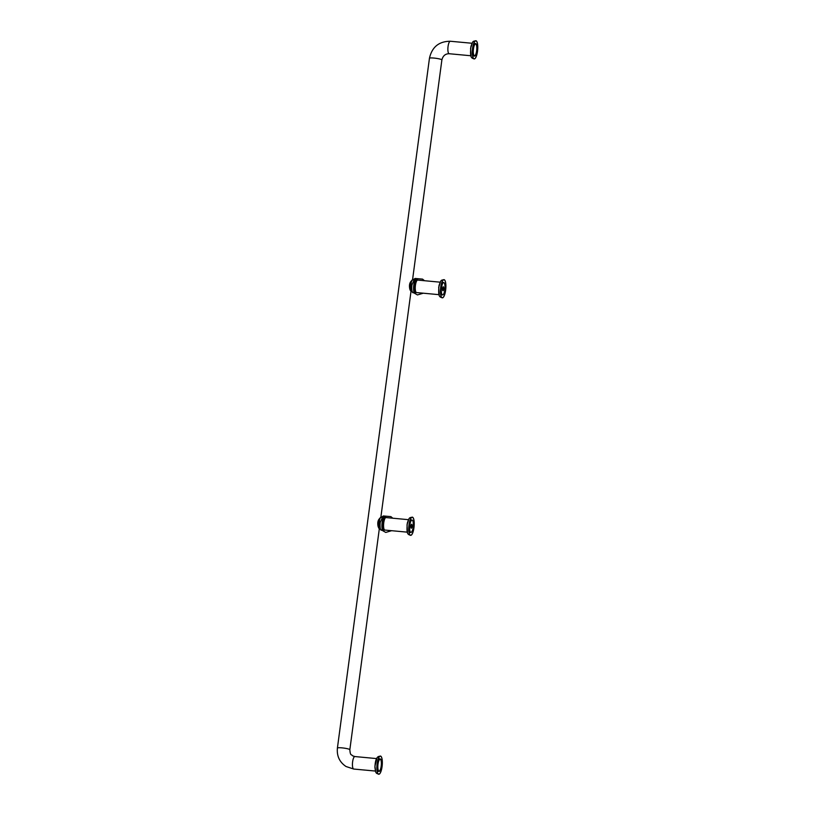<?xml version="1.0" encoding="UTF-8"?>
<svg xmlns="http://www.w3.org/2000/svg" width="815" height="815" viewBox="0 0 815 815"><rect width="100%" height="100%" fill="white"/><g stroke="black" fill="none" stroke-linecap="round" stroke-linejoin="round"><path stroke-width="1.22" d="M379.882 756.33A9.006 2.588 95.3 0 0 376.958 765.866A9.006 2.588 95.3 0 0 378.761 774.128A9.006 2.588 95.3 0 0 382.174 765.397A9.006 2.588 95.3 0 0 380.432 756.188A9.006 2.588 95.3 0 0 379.882 756.33M379.882 756.208A9.138 2.618 95.3 0 0 376.917 765.876A9.138 2.618 95.3 0 0 378.751 774.25A9.138 2.618 95.3 0 0 382.204 765.397A9.138 2.618 95.3 0 0 380.442 756.065A9.138 2.618 95.3 0 0 379.882 756.208M476.225 40.995A9.006 2.588 95.3 0 0 475.879 40.872A9.006 2.588 95.3 0 0 472.466 49.603A9.006 2.588 95.3 0 0 474.208 58.812A9.006 2.588 95.3 0 0 477.549 50.703A9.006 2.588 95.3 0 0 476.225 40.995M476.245 40.872A9.138 2.618 95.3 0 0 475.889 40.75A9.138 2.618 95.3 0 0 472.435 49.603A9.138 2.618 95.3 0 0 474.198 58.935A9.138 2.618 95.3 0 0 477.59 50.713A9.138 2.618 95.3 0 0 476.245 40.872M410.75 532.378A6.265 1.793 -84.7 0 1 410.424 532.45A6.265 1.793 -84.7 0 1 409.313 525.186A6.265 1.793 -84.7 0 1 411.585 519.96A6.265 1.793 -84.7 0 1 411.891 520.092M413.908 527.723A9.006 2.588 95.3 0 0 412.309 517.28A9.006 2.588 95.3 0 0 408.906 526.011A9.006 2.588 95.3 0 0 410.638 535.221A9.006 2.588 95.3 0 0 413.908 527.723M413.949 527.743A9.138 2.618 95.3 0 0 412.319 517.158A9.138 2.618 95.3 0 0 408.865 526.011A9.138 2.618 95.3 0 0 410.628 535.343A9.138 2.618 95.3 0 0 413.949 527.743M441.496 287.746A6.174 1.773 -84.7 0 1 443.737 282.601A6.174 1.773 -84.7 0 1 444.929 288.918A6.174 1.773 -84.7 0 1 442.596 294.898A6.174 1.773 -84.7 0 1 441.496 287.746M442.637 288.429A1.976 0.571 -84.7 0 1 443.35 286.788A1.976 0.571 -84.7 0 1 443.727 288.805A1.976 0.571 -84.7 0 1 442.983 290.721A1.976 0.571 -84.7 0 1 442.637 288.429M442.596 294.898L442.127 294.847A6.174 1.773 -84.7 0 1 441.027 287.695A6.174 1.773 -84.7 0 1 443.268 282.561L443.737 282.601M443.095 286.941A1.976 0.571 -84.7 0 1 443.258 288.755A1.976 0.571 -84.7 0 1 442.769 290.517M379.678 518.707L378.822 527.774M378.985 528.365L378.129 526.337L379.841 518.35M378.129 526.337L378.578 527.814M385.281 517.994A6.286 1.803 95.3 0 0 383.651 523.658A6.286 1.803 95.3 0 0 384.211 529.536M379.963 518.126L379.118 519.073L378.079 526.409C377.457 523.24 377.803 520.795 379.118 519.073M378.466 520.235L380.401 517.535L378.863 521.702M378.822 521.957L378.761 522.364A6.102 1.752 95.3 0 0 379.118 528.701M442.443 294.877A6.265 1.793 -84.7 0 1 442.117 294.948A6.265 1.793 -84.7 0 1 441.007 287.685A6.265 1.793 -84.7 0 1 443.279 282.459A6.265 1.793 -84.7 0 1 443.584 282.591M409.813 525.237A6.174 1.773 -84.7 0 1 412.054 520.102A6.174 1.773 -84.7 0 1 413.236 526.419A6.174 1.773 -84.7 0 1 410.903 532.399A6.174 1.773 -84.7 0 1 409.813 525.237M410.943 525.93A1.976 0.571 -84.7 0 1 411.656 524.279A1.976 0.571 -84.7 0 1 412.044 526.307A1.976 0.571 -84.7 0 1 411.29 528.212A1.976 0.571 -84.7 0 1 410.943 525.93M410.903 532.399L410.434 532.348A6.174 1.773 -84.7 0 1 409.344 525.196A6.174 1.773 -84.7 0 1 411.575 520.062L412.054 520.102M411.412 524.442A1.976 0.571 -84.7 0 1 411.575 526.256A1.976 0.571 -84.7 0 1 411.076 528.018M445.601 290.221A9.006 2.588 95.3 0 0 444.002 279.779A9.006 2.588 95.3 0 0 440.589 288.51A9.006 2.588 95.3 0 0 442.331 297.72A9.006 2.588 95.3 0 0 445.601 290.221M445.632 290.242A9.138 2.618 95.3 0 0 444.012 279.657A9.138 2.618 95.3 0 0 440.558 288.51A9.138 2.618 95.3 0 0 442.321 297.842A9.138 2.618 95.3 0 0 445.632 290.242M411.371 281.206L410.515 290.272M410.679 290.863L409.813 288.836L411.534 280.849M411.656 280.625L410.811 281.572L409.772 288.907L410.261 290.323M416.974 280.492A6.286 1.803 95.3 0 0 415.334 286.157A6.286 1.803 95.3 0 0 415.895 292.035M410.159 282.734L412.095 280.034L410.556 284.201M410.515 284.455L410.454 284.863A6.102 1.752 95.3 0 0 410.811 291.21M378.822 770.949A5.899 1.691 -84.7 0 1 377.956 764.592A5.899 1.691 -84.7 0 1 380.147 759.285A5.899 1.691 -84.7 0 1 381.288 765.316A5.899 1.691 -84.7 0 1 379.057 771.031A5.899 1.691 -84.7 0 1 378.822 770.949M475.817 44.051A5.899 1.691 95.3 0 0 475.593 43.969A5.899 1.691 95.3 0 0 473.362 49.684A5.899 1.691 95.3 0 0 474.493 55.715A5.899 1.691 95.3 0 0 476.683 50.408A5.899 1.691 95.3 0 0 475.817 44.051M475.868 43.684A6.265 1.793 95.3 0 0 475.624 43.602A6.265 1.793 95.3 0 0 473.25 49.674A6.265 1.793 95.3 0 0 474.462 56.082A6.265 1.793 95.3 0 0 476.785 50.438A6.265 1.793 95.3 0 0 475.868 43.684M378.781 771.316A6.265 1.793 -84.7 0 1 377.854 764.562A6.265 1.793 -84.7 0 1 380.177 758.918A6.265 1.793 -84.7 0 1 381.389 765.326A6.265 1.793 -84.7 0 1 379.016 771.398A6.265 1.793 -84.7 0 1 378.781 771.316M376.856 758.357L374.931 766.212L375.644 771.336M472.293 43.042L470.581 48.452L471.09 56.021M408.733 519.45L407.011 524.85L407.52 532.429M378.527 520.113L380.401 517.535L382.744 516.7L380.259 522.395A6.846 1.966 95.3 0 0 381.206 530.249M384.558 516.863C382.245 516.211 380.737 529.495 383.03 530.412M385.913 517.362C383.682 515.396 381.797 529.241 384.16 530.239M440.416 281.949L438.704 287.349L439.214 294.928M409.813 288.836L409.772 288.907C409.14 285.739 409.487 283.294 410.811 281.572M410.22 282.611L412.095 280.034L414.428 279.199L411.952 284.893A6.846 1.966 95.3 0 0 412.899 292.748M416.251 279.362C413.939 278.71 412.431 292.004 414.713 292.921M417.606 279.861C415.375 277.895 413.49 291.739 415.854 292.738M450.573 41.331A6.265 1.793 95.3 0 0 450.338 41.249A6.265 1.793 95.3 0 0 448.005 46.893A6.265 1.793 95.3 0 0 448.933 53.647A6.265 1.793 95.3 0 0 449.177 53.729L470.866 55.756M375.43 771.061L353.73 769.044A6.265 1.793 -84.7 0 1 353.486 768.963A6.265 1.793 -84.7 0 1 352.569 762.208A6.265 1.793 -84.7 0 1 354.892 756.554L352.538 755.79C351.357 753.957 350.389 756.371 349.839 749.718L379.342 528.609M349.839 749.718A6.265 0.825 7.6 0 0 349.604 749.443A6.265 0.825 7.6 0 0 342.83 747.956A6.265 0.825 7.6 0 0 337.41 748.058L429.454 58.262A6.265 0.825 7.6 0 1 434.864 58.16A6.265 0.825 7.6 0 1 441.649 59.648A6.265 0.825 7.6 0 1 441.883 59.923C442.932 55.787 445.357 53.729 449.177 53.729M378.751 774.25C375.735 772.926 375.888 773.761 374.931 767.526C375.094 761.414 376.235 757.756 378.354 756.565L380.442 756.065M475.889 40.75C472.68 41.494 472.985 40.699 470.887 46.659C469.888 57.845 471.233 57.916 474.198 58.935M411.585 519.96L410.21 519.838M408.468 519.675L385.913 517.576M410.424 532.45L409.048 532.317M407.306 532.154L384.751 530.056M412.319 517.158C409.11 517.902 409.425 517.107 407.317 523.067C406.318 534.253 407.663 534.324 410.628 535.343M388.337 517.8L386.758 517.647M379.189 528.864L378.079 526.398M392.799 518.218L390.864 516.618L383.376 515.956L380.483 517.81M379.118 519.532L377.936 523.169L378.761 527.651M379.464 528.823L385.76 532.429L391.628 530.697M443.279 282.459L441.903 282.336M440.151 282.173L417.596 280.075M442.117 294.948L440.742 294.826M438.99 294.663L416.434 292.565M444.012 279.657C440.803 280.401 441.109 279.606 439.01 285.566C438.012 296.752 439.356 296.823 442.321 297.842M410.872 291.363L409.772 288.897M424.483 280.717L422.557 279.117L415.069 278.455L412.176 280.309M410.811 282.031L409.629 285.668L410.454 290.15M411.147 291.322L417.443 294.928L423.321 293.196M420.031 280.299L418.452 280.156M472.619 55.919L474.462 56.082M429.454 58.262C432.001 46.995 438.969 41.321 450.338 41.249L472.038 43.266M473.78 43.429L475.624 43.602M380.177 758.918L378.333 758.745M376.591 758.582L354.892 756.554M379.016 771.398L377.172 771.224M353.73 769.044L346.049 766.518C339.539 762.157 336.666 756.004 337.41 748.058M380.87 517.168L411.035 291.118M412.563 279.677L441.883 59.923"/></g></svg>
